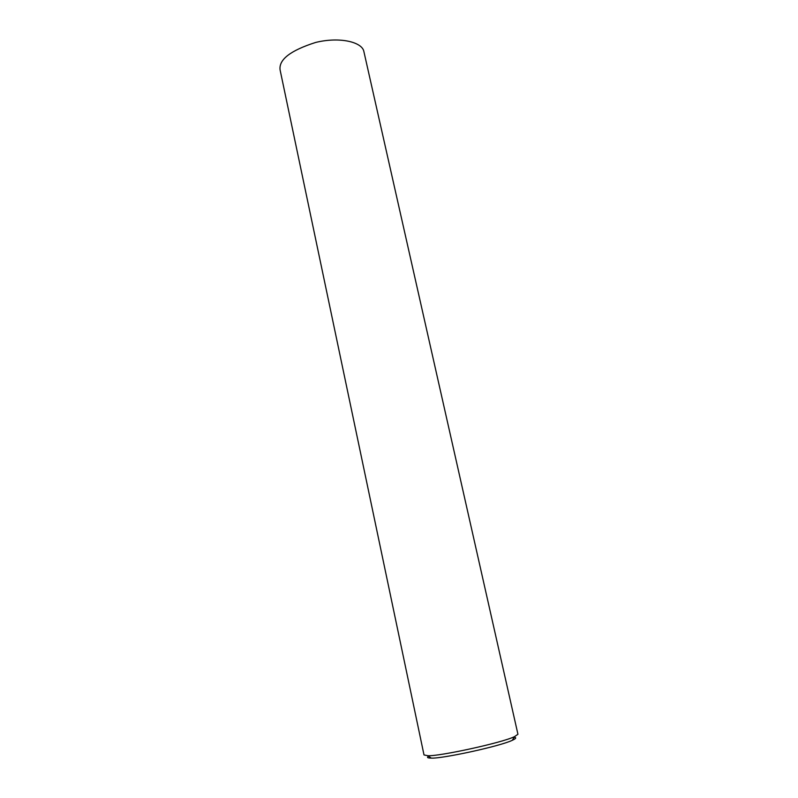 <?xml version="1.0" encoding="UTF-8"?>
<svg xmlns="http://www.w3.org/2000/svg" width="798" height="798" viewBox="0 0 798 798"><rect width="100%" height="100%" fill="white"/><g stroke="black" fill="none" stroke-linecap="round" stroke-linejoin="round"><path stroke-width="1.2" d="M424.007 754.938L427.848 755.716C438.76 756.494 501.633 742.938 514.441 736.674L517.942 734.28L363.888 51.591C362.322 42.045 339.818 36.518 315.669 42.444C290.452 50.474 278.602 59.66 280.108 70.005L424.007 754.938M428.576 756.225C426.611 757.432 427.499 758.06 431.239 758.1C441.563 758.888 500.316 746.23 512.376 740.265C516.126 738.529 516.705 737.532 514.092 737.272M431.239 758.1L427.848 755.716M512.376 740.265L514.441 736.674"/></g></svg>
